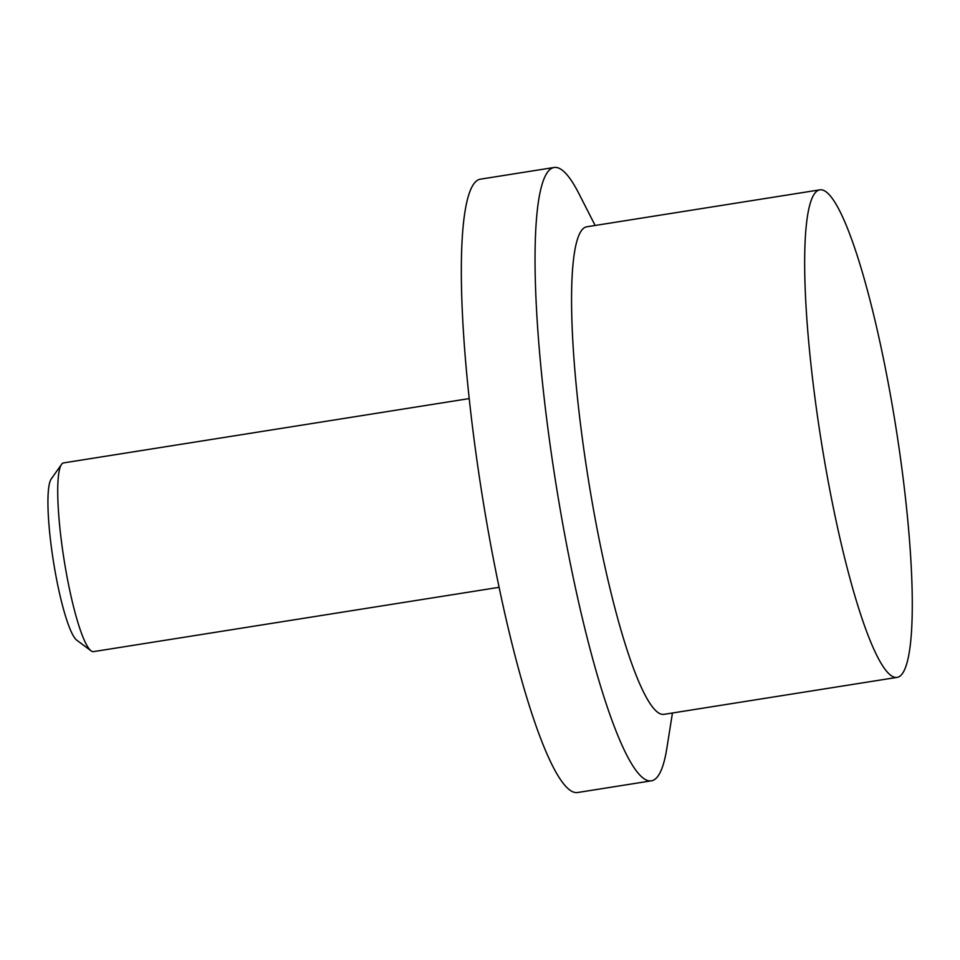 <?xml version="1.0" encoding="UTF-8"?>
<svg xmlns="http://www.w3.org/2000/svg" width="960" height="960" viewBox="0 0 960 960"><rect width="100%" height="100%" fill="white"/><g stroke="black" fill="none" stroke-linecap="round" stroke-linejoin="round"><path stroke-width="1.44" d="M469.2 398.592L63.6 462.9A95.544 14.688 81 0 0 61.932 463.896A95.544 14.688 81 0 0 61.524 464.412A95.544 14.688 81 0 0 64.044 559.56A95.544 14.688 81 0 0 91.08 650.832A95.544 14.688 81 0 0 93.516 651.624L499.116 587.316M61.524 464.412L51.216 478.98A82.608 12.708 81 0 0 53.4 561.252A82.608 12.708 81 0 0 76.764 640.176L91.08 650.832M819.828 189.852L586.728 226.8A246.816 37.956 81 0 0 582.408 229.38A246.816 37.956 81 0 0 590.34 491.508A246.816 37.956 81 0 0 664.02 714.336L897.12 677.376A246.816 37.956 81 0 0 901.428 674.796A246.816 37.956 81 0 0 893.508 412.668A246.816 37.956 81 0 0 819.828 189.852A246.816 37.956 81 0 0 815.508 192.42A246.816 37.956 81 0 0 823.44 454.548A246.816 37.956 81 0 0 897.12 677.376M595.14 225.468L578.964 193.728A310.5 47.748 81 0 0 554.124 167.484A310.5 47.748 81 0 0 548.7 170.724A310.5 47.748 81 0 0 558.672 500.496A310.5 47.748 81 0 0 651.372 780.828A310.5 47.748 81 0 0 656.796 777.588A310.5 47.748 81 0 0 666.864 748.188L672.444 713.004M554.124 167.484L480.408 179.172A310.5 47.748 81 0 0 474.984 182.412A310.5 47.748 81 0 0 484.956 512.184A310.5 47.748 81 0 0 577.644 792.516L651.372 780.828"/></g></svg>

